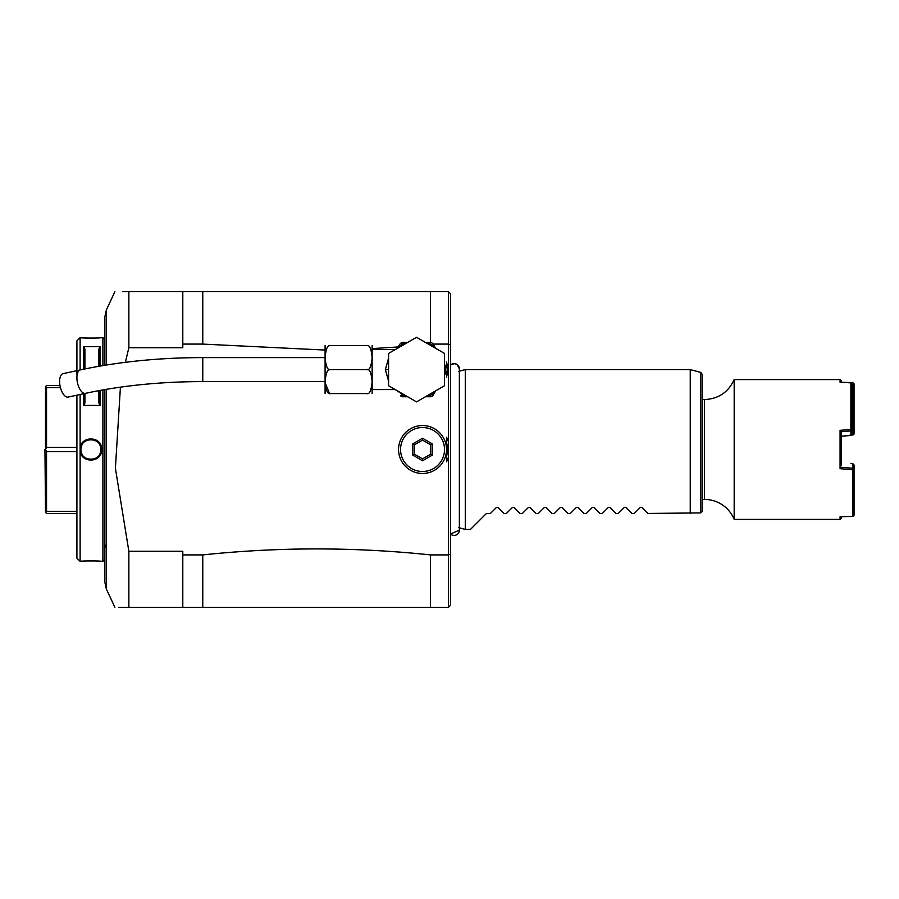<?xml version="1.0" encoding="UTF-8"?>
<svg xmlns="http://www.w3.org/2000/svg" width="899" height="899" viewBox="0 0 899 899"><rect width="100%" height="100%" fill="white"/><g stroke="black" fill="none" stroke-linecap="round" stroke-linejoin="round"><path stroke-width="1.35" d="M325.09 393.56L325.09 345.621M366.59 369.59C369.444 370.669 371.287 366.68 372.13 357.611C371.287 348.531 369.444 344.531 366.59 345.621L330.63 345.621C323.854 345.621 323.854 345.621 330.63 345.621C327.775 344.531 325.932 348.531 325.09 357.611C325.932 366.68 327.787 370.68 330.63 369.59C327.787 368.489 325.944 372.489 325.09 381.569C325.944 390.66 327.787 394.661 330.63 393.56C323.854 393.56 323.854 393.56 330.63 393.56L366.59 393.56C369.444 394.65 371.287 390.66 372.13 381.569C371.287 372.489 369.444 368.5 366.59 369.59L330.63 369.59M329.472 393.357L325.112 382.76M366.691 345.621L366.59 345.621C373.366 345.621 373.366 345.621 366.59 345.621L330.63 345.621M366.59 393.56C373.366 393.56 373.366 393.56 366.59 393.56L330.63 393.56M372.13 393.56L372.13 345.621M393.852 350.385L394.268 349.79M388.57 381.041L385.368 369.59L388.57 358.128M372.591 389.57L394.391 389.57L393.852 388.784M416.54 337.294L444.511 353.442L444.511 385.738L416.54 401.887L388.57 385.738L388.57 353.442L416.54 337.294M435.622 348.318L432.846 343.508A30.768 30.768 0 0 0 430.969 342.418A30.768 30.768 0 0 1 432.846 343.508M434.756 346.812A29.173 29.173 0 0 0 427.149 342.418L425.418 342.418M399.797 344.25L402.1 342.418L405.932 342.418A29.173 29.173 0 0 0 402.1 344.238L399.37 347.205M427.149 342.418L430.969 342.418M407.663 342.418L405.932 342.418M402.1 342.418L400.516 343.328L402.1 344.238L403.157 342.418M400.516 343.328L399.178 345.317M397.83 347.643L399.325 345.07M397.201 390.717L398.055 391.964M399.37 391.975L402.1 394.931L400.516 395.852L402.1 396.762L400.516 395.852M405.932 396.762L403.157 396.762L402.1 394.931A29.173 29.173 0 0 0 405.932 396.762L407.663 396.762M403.157 396.762L402.1 396.762M425.418 396.762L427.149 396.762A29.173 29.173 0 0 0 434.756 392.357L435.622 390.863M434.756 392.357L432.846 395.672A30.768 30.768 0 0 1 430.969 396.762L427.149 396.762M447.286 370.669L445.376 373.984A29.173 29.173 0 0 0 445.376 365.196L447.286 368.5A30.768 30.768 0 0 1 447.286 370.669A30.768 30.768 0 0 0 447.286 368.5M430.969 396.762A30.768 30.768 0 0 0 432.846 395.672M324.64 350.037L202.769 344.092L202.769 291.681L182.8 291.681L182.8 347.733L128.86 347.733L125.366 362.319M120.421 387.154L115.398 468.267L128.86 551.267L128.86 607.319C110.319 607.319 110.319 607.319 128.86 607.319L118.859 607.319M448.5 456.771A26.97 26.97 0 0 1 446.5 461.85L446.5 456.49A24.97 24.97 0 0 0 446.5 442.51L446.5 437.15A26.97 26.97 0 0 1 448.5 442.229L448.5 554.908L430.52 554.908C354.611 546.929 278.69 546.929 202.769 554.908L182.8 554.908L182.8 551.267L128.86 551.267M446.5 437.15L446.5 461.85M433.183 344.092L448.5 344.092L448.5 442.229M399.684 346.857L372.591 348.587M182.8 344.092L202.769 344.092M446.5 367.152L446.5 361.791A30.971 30.971 0 0 1 446.5 377.389L446.5 372.029M122.646 291.681L182.8 291.681L128.86 291.681L128.86 347.733L128.86 316.706M102.891 365.601L102.891 337.619L104.88 339.62L104.88 365.264L104.88 316.662L106.385 309.908L114.881 291.681L106.385 309.908L106.385 365.028M102.891 389.919L102.891 561.381L104.88 559.38L104.88 389.57L104.88 582.338L106.385 589.092L114.881 607.319M76.909 558.178L76.909 395.178L76.909 558.178L80.112 561.381L80.112 394.492M80.112 369.961L80.112 337.619L80.741 337.687M102.891 337.619L101.688 337.619C102.306 338.204 79.494 338.204 80.112 337.619L76.909 340.822L76.909 369.377M102.891 561.381L100.666 561.279M80.112 561.381C79.494 560.796 102.306 560.796 101.688 561.369M80.932 450.107A9.99 9.99 0 0 1 80.91 449.5C80.281 436.611 101.52 436.622 100.89 449.5C101.508 462.389 80.281 462.378 80.91 449.5L80.112 449.5C79.494 435.453 102.317 435.487 101.688 449.5C102.295 463.39 79.775 463.626 80.112 449.725M100.092 390.424L100.092 405.404L83.708 405.404L83.708 393.717M83.708 369.197L83.708 346.677L100.092 346.677L100.092 366.073M76.909 374.737L76.909 340.822M100.115 561.234L98.991 561.145M96.856 561.01L95.08 560.931M91.125 560.852L88.675 560.864M85.203 560.998L82.832 561.145M81.124 337.721L82.798 337.855M85.259 338.013L88.844 338.136M89.675 338.148L93.372 338.125M96.935 337.99L98.98 337.855M76.909 529.623L76.909 395.178M45.512 386.604L45.512 449.5L46.546 447.421L46.546 387.649L45.512 386.604L46.546 385.57L59.986 385.57M60.447 387.649L46.546 387.649M76.909 447.421L46.546 447.421M76.909 451.579L46.546 451.579L45.512 449.5M76.909 513.43L46.546 513.43L45.512 512.396L46.546 511.351L46.546 451.579M45.512 512.396L44.95 449.5M76.909 511.351L46.546 511.351M80.989 448.286A9.99 9.99 0 0 1 81.82 445.331M86.45 440.555A9.99 9.99 0 0 1 87.012 440.296M87.585 440.072A9.99 9.99 0 0 1 88.169 439.892M89.372 439.633A9.99 9.99 0 0 1 89.979 439.555M90.597 439.521A9.99 9.99 0 0 1 91.204 439.521M91.822 439.555A9.99 9.99 0 0 1 92.428 439.633M93.631 439.892A9.99 9.99 0 0 1 94.215 440.083M94.788 440.296A9.99 9.99 0 0 1 95.35 440.555M99.98 445.342A9.99 9.99 0 0 1 100.216 445.904M100.418 446.488A9.99 9.99 0 0 1 100.587 447.073M100.722 447.68A9.99 9.99 0 0 1 100.812 448.286M100.868 448.893A9.99 9.99 0 0 1 100.89 449.5L101.688 449.5M80.989 450.714A9.99 9.99 0 0 0 81.079 451.32M81.213 451.927A9.99 9.99 0 0 0 81.371 452.512M81.584 453.096A9.99 9.99 0 0 0 81.82 453.658M86.45 458.445A9.99 9.99 0 0 0 87.012 458.704M87.585 458.917A9.99 9.99 0 0 0 88.169 459.108M89.372 459.367A9.99 9.99 0 0 0 89.979 459.445M90.585 459.479A9.99 9.99 0 0 0 91.204 459.479M91.822 459.445A9.99 9.99 0 0 0 92.428 459.367M93.631 459.108A9.99 9.99 0 0 0 94.215 458.928M94.788 458.704A9.99 9.99 0 0 0 95.35 458.445M99.98 453.669A9.99 9.99 0 0 0 100.812 450.714M98.89 403.033L98.89 390.638L98.89 403.033L100.081 405.404M100.092 346.677L98.89 349.048L98.89 366.286L98.89 349.554M84.911 393.447L84.911 403.033L83.708 405.404M83.708 346.677L84.899 349.048L84.911 368.95M128.86 291.681L127.692 291.681M126.579 291.681L125.512 291.681M124.511 291.681L123.545 291.681M430.52 554.908L430.52 607.319L128.86 607.319M430.52 607.319L448.5 607.319L448.5 554.908L450.5 554.301L450.5 605.33L448.5 607.319L430.52 607.319M182.8 607.319L182.8 554.908M202.769 607.319L202.769 554.908M450.5 554.301L450.5 293.67L448.5 291.681L450.5 293.67M450.5 383.053L450.5 338.777M449.388 606.432L450.073 605.746M450.5 344.699L448.5 344.092L448.5 291.681L430.52 291.681L430.52 342.418M446.5 456.49L446.5 442.51M202.769 291.681L430.52 291.681M459.367 368.815A5.237 5.237 -0 0 0 450.5 365.039L454.624 363.601L457.175 364.556L459.367 368.815L459.367 530.185A5.237 5.237 -0 0 1 450.5 533.961L459.367 530.185M458.715 371.354L465.277 369.59L465.277 529.41L458.715 527.646M700.737 372.4L702.22 374.332L702.22 511.43L700.737 512.913L700.737 372.4L690.241 369.59L690.241 513.43M700.737 512.913L647.887 513.43L641.684 507.283M640.234 507.474L641.931 507.474L640.234 507.474L641.931 507.474L640.234 507.474L634.289 513.43L631.907 513.43L625.693 507.283M624.254 507.474L625.951 507.474L624.254 507.474L625.951 507.474L624.254 507.474L618.31 513.43L615.916 513.43L609.713 507.283M608.275 507.474L609.971 507.474L608.275 507.474L609.971 507.474L608.275 507.474L602.33 513.43L599.936 513.43L593.733 507.283M592.295 507.474L593.992 507.474L592.295 507.474L593.992 507.474L592.295 507.474L586.339 513.43L583.957 513.43L577.754 507.283M576.315 507.474L578.001 507.474L576.315 507.474L578.001 507.474L576.315 507.474L570.359 513.43L567.977 513.43L561.763 507.283M560.324 507.474L562.021 507.474L560.324 507.474L562.021 507.474L560.324 507.474L554.38 513.43L551.986 513.43L545.783 507.283M544.345 507.474L546.041 507.474L544.345 507.474L546.041 507.474L544.345 507.474L538.4 513.43L536.006 513.43L529.803 507.283M528.365 507.474L530.062 507.474L528.365 507.474L530.062 507.474L528.365 507.474L522.409 513.43L520.027 513.43L513.823 507.283M512.385 507.474L514.082 507.474L512.385 507.474L514.082 507.474L512.385 507.474L506.429 513.43L504.047 513.43L497.844 507.283M496.394 507.474L498.091 507.474L496.394 507.474L498.091 507.474L496.394 507.474L490.449 513.43L486.46 513.43L470.48 529.41L465.277 529.41M851.656 383.39L853.477 383.019L854.05 383.761L854.05 400.752L852.848 401.864L852.848 434.498L853.432 434.846L841.262 436.273L850.937 435.453L850.926 429.486L840.071 430.329L840.071 468.671L852.848 469.761L852.848 516.419L840.071 516.745L840.071 519.42L734.18 519.42A31.959 31.959 0 0 0 704.546 499.439L704.546 399.561L702.22 399.561M734.18 519.42L734.18 379.58C728.359 392.245 718.481 398.909 704.546 399.561M850.859 429.407L850.859 382.524L840.071 382.255L840.071 379.58L734.18 379.58M853.477 383.019L841.262 382.289L841.262 380.771L840.071 379.58M841.262 516.711L841.262 518.229L840.071 519.42M852.848 516.419L854.05 515.239L854.05 469.514L852.859 468.255L852.859 463.704L854.05 464.963L854.05 469.514M853.477 469.064L852.848 469.761M840.071 468.671L841.262 467.289L852.859 468.255M841.262 465.334L841.262 431.711L840.071 430.329M850.937 435.453L852.05 434.172L852.05 429.879L850.948 430.913L841.262 431.711L841.262 433.666M852.05 429.879L852.05 429.261L850.926 429.486M852.05 384.165L852.05 400.819M852.05 429.261L852.05 383.828L850.859 382.524M852.859 383.412L853.432 401.145M853.432 434.846L854.05 434.037L854.05 400.752M852.848 434.498L851.701 434.588M852.05 401.842L852.848 401.864M852.05 400.392L852.859 400.403M852.859 463.704L850.937 463.547M446.5 361.791L446.5 366.736M398.56 449.5A23.97 23.97 0 0 1 422.53 425.53A23.97 23.97 0 0 1 446.5 449.5A23.97 23.97 0 0 1 422.53 473.47A23.97 23.97 0 0 1 398.56 449.5M444.511 449.5A21.981 21.981 0 0 1 422.53 471.481A21.981 21.981 0 0 1 400.549 449.5A21.981 21.981 0 0 1 422.53 427.519A21.981 21.981 0 0 1 444.511 449.5M432.284 455.13L432.284 443.87L422.53 438.229L412.776 443.87L412.776 455.13L422.53 460.771L432.284 455.13L430.666 454.197L430.666 444.803L422.53 440.105L414.394 444.803L414.394 454.197L422.53 458.883L430.666 454.197M432.284 443.87L430.666 444.803M422.53 460.771L422.53 458.883M412.776 455.13L414.394 454.197M412.776 443.87L414.394 444.803M422.53 438.229L422.53 440.105M59.615 381.468A11.99 5.551 -102.2 0 1 63.076 373.647L80.371 369.905A11.99 5.551 -102.2 0 0 76.909 377.737A11.99 5.551 -102.2 0 0 85.439 393.335L68.144 397.077A11.99 5.551 -102.2 0 1 59.615 381.468M388.57 369.59L385.368 369.59M106.385 389.323L106.385 589.092M104.88 543.423A15.98 11.305 180 0 0 105.812 547.233M324.64 381.581L202.769 381.581L202.769 357.6C159.202 357.667 118.398 361.769 80.371 369.905M372.591 349.61L395.448 349.464M397.201 348.452L397.819 347.666M397.448 390.863L397.796 391.481M394.391 389.57L395.448 389.705M690.241 369.59L465.277 369.59M702.22 499.439L704.546 499.439M324.64 357.6L202.769 357.6M202.769 381.581C160.797 381.659 121.691 385.57 85.439 393.335"/></g></svg>
